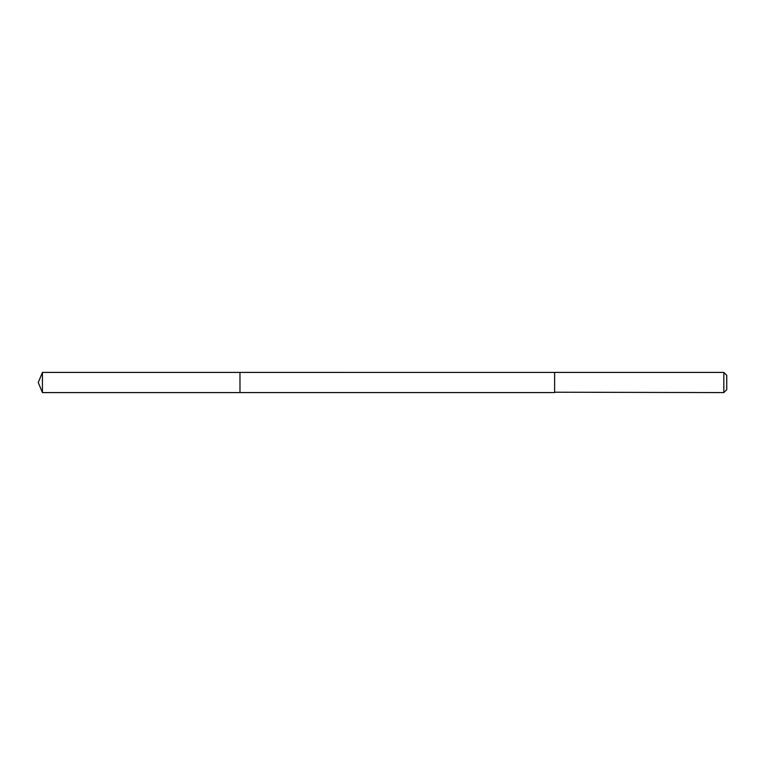 <?xml version="1.0" encoding="UTF-8"?>
<svg xmlns="http://www.w3.org/2000/svg" width="765" height="765" viewBox="0 0 765 765"><rect width="100%" height="100%" fill="white"/><g stroke="black" fill="none" stroke-linecap="round" stroke-linejoin="round"><path stroke-width="1.15" d="M239.981 392.588L239.981 372.412L42.429 372.412L42.429 392.588L239.981 392.588L239.981 372.412L554.625 372.421L554.625 392.579L42.429 392.588L38.25 382.5L42.429 392.588M554.625 392.216L723.833 392.588L723.833 372.412L554.625 372.412L554.625 392.216M723.833 372.412L726.75 375.328L726.75 389.672L723.833 392.588M38.25 382.5L42.429 372.412"/></g></svg>
